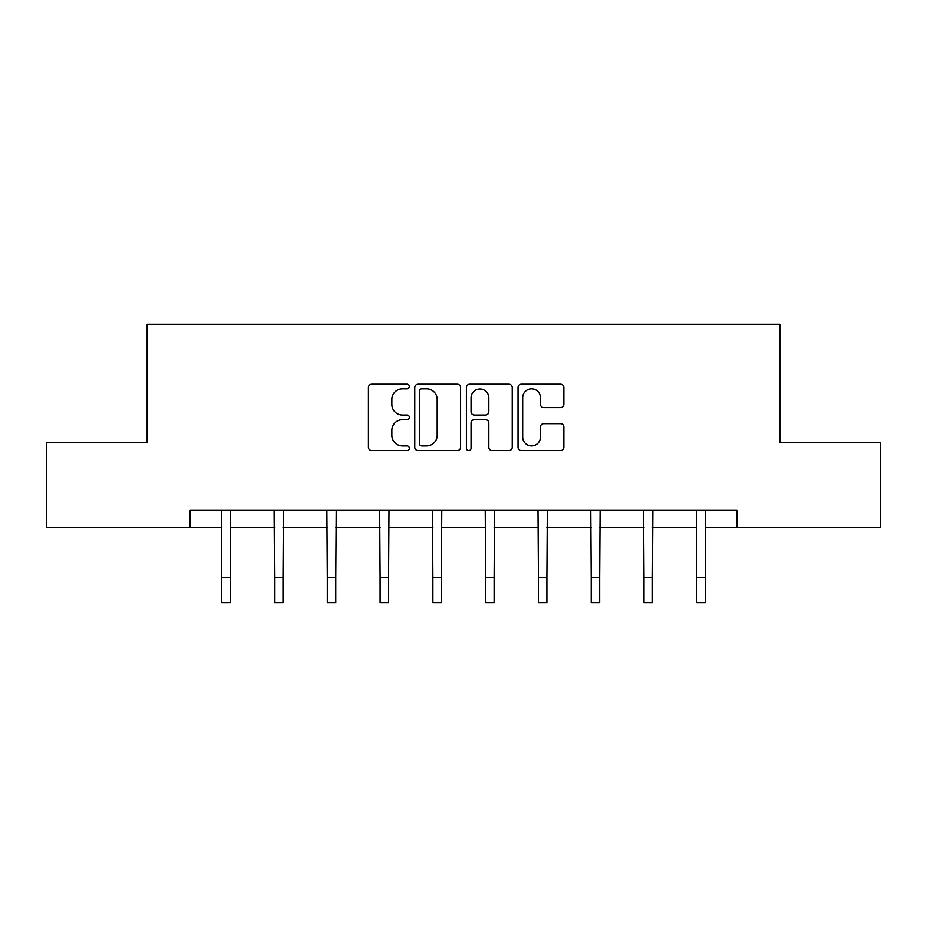 <?xml version="1.0" encoding="UTF-8"?>
<svg xmlns="http://www.w3.org/2000/svg" width="927" height="927" viewBox="0 0 927 927"><rect width="100%" height="100%" fill="white"/><g stroke="black" fill="none" stroke-linecap="round" stroke-linejoin="round"><path stroke-width="1.39" d="M409.375 386.489A2.329 2.329 0 0 0 407.046 384.16L371.762 384.16A3.326 3.326 0 0 0 368.436 387.486L368.436 447.254A3.326 3.326 0 0 0 371.762 450.58L407.046 450.58A2.329 2.329 0 0 0 409.375 448.251A2.329 2.329 0 0 0 407.046 445.933L402.48 445.933A10.626 10.626 0 0 1 391.854 435.308L391.854 430.325A10.626 10.626 0 0 1 402.48 419.699L407.046 419.699A2.329 2.329 0 0 0 409.375 417.37A2.329 2.329 0 0 0 407.046 415.041L402.48 415.041A10.626 10.626 0 0 1 391.854 404.415L391.854 399.433A10.626 10.626 0 0 1 402.48 388.807L407.046 388.807A2.329 2.329 0 0 0 409.375 386.489M560.557 407.579A3.326 3.326 0 0 0 563.871 404.253L563.871 387.486A3.326 3.326 0 0 0 560.557 384.16L521.368 384.16A3.326 3.326 0 0 0 518.042 387.486L518.042 447.254A3.326 3.326 0 0 0 521.368 450.58L560.557 450.58A3.326 3.326 0 0 0 563.871 447.254L563.871 426.999A3.326 3.326 0 0 0 560.557 423.674L543.778 423.674A3.326 3.326 0 0 0 540.464 426.999L540.464 437.046A8.888 8.888 0 0 1 531.577 445.933A8.888 8.888 0 0 1 522.689 437.046L522.689 397.695A8.888 8.888 0 0 1 531.577 388.807A8.888 8.888 0 0 1 540.464 397.695L540.464 404.253A3.326 3.326 0 0 0 543.778 407.579L560.557 407.579M190.139 527.324L46.35 527.324L46.35 442.747L147.173 442.747L147.173 324.334L779.827 324.334L779.827 442.747L880.65 442.747L880.65 527.324L736.861 527.324L736.861 510.406L190.139 510.406L190.139 527.324L221.773 527.324M460.592 387.486A3.326 3.326 0 0 0 457.278 384.16L418.089 384.16A3.326 3.326 0 0 0 414.763 387.486L414.763 447.254A3.326 3.326 0 0 0 418.089 450.58L457.278 450.58A3.326 3.326 0 0 0 460.592 447.254L460.592 387.486M469.722 384.16L508.911 384.16A3.326 3.326 0 0 1 512.237 387.486L512.237 447.254A3.326 3.326 0 0 1 508.911 450.58L492.144 450.58A3.326 3.326 0 0 1 488.819 447.254L488.819 423.013A3.326 3.326 0 0 0 485.505 419.699L474.381 419.699A3.326 3.326 0 0 0 471.055 423.013L471.055 448.251A2.329 2.329 0 0 1 468.726 450.58A2.329 2.329 0 0 1 466.408 448.251L466.408 387.486A3.326 3.326 0 0 1 469.722 384.16M230.232 527.324L274.543 527.324M283.002 527.324L327.324 527.324M335.783 527.324L380.105 527.324M388.564 527.324L432.886 527.324M441.345 527.324L485.655 527.324M494.114 527.324L538.436 527.324M546.895 527.324L591.217 527.324M599.676 527.324L643.998 527.324M652.457 527.324L696.768 527.324M705.227 527.324L736.861 527.324M421.739 388.807A2.329 2.329 0 0 0 419.421 391.136L419.421 443.604A2.329 2.329 0 0 0 421.739 445.933L426.559 445.933A10.626 10.626 0 0 0 437.185 435.308L437.185 399.433A10.626 10.626 0 0 0 426.559 388.807L421.739 388.807M488.819 397.857A8.888 8.888 0 0 0 479.943 388.981A8.888 8.888 0 0 0 471.055 397.857L471.055 411.727A3.326 3.326 0 0 0 474.381 415.041L485.505 415.041A3.326 3.326 0 0 0 488.819 411.727L488.819 397.857M221.344 510.406L221.773 577.289L230.232 577.289L230.661 510.406M221.773 577.289L221.773 602.666L230.232 602.666L230.232 577.289M274.114 510.406L274.543 577.289L283.002 577.289L283.43 510.406M274.543 577.289L274.543 602.666L283.002 602.666L283.002 577.289M326.895 510.406L327.324 577.289L335.783 577.289L336.211 510.406M327.324 577.289L327.324 602.666L335.783 602.666L335.783 577.289M379.676 510.406L380.105 577.289L388.564 577.289L388.992 510.406M380.105 577.289L380.105 602.666L388.564 602.666L388.564 577.289M432.457 510.406L432.886 577.289L441.345 577.289L441.773 510.406M432.886 577.289L432.886 602.666L441.345 602.666L441.345 577.289M485.227 510.406L485.655 577.289L494.114 577.289L494.543 510.406M485.655 577.289L485.655 602.666L494.114 602.666L494.114 577.289M538.008 510.406L538.436 577.289L546.895 577.289L547.324 510.406M538.436 577.289L538.436 602.666L546.895 602.666L546.895 577.289M590.789 510.406L591.217 577.289L599.676 577.289L600.105 510.406M591.217 577.289L591.217 602.666L599.676 602.666L599.676 577.289M643.57 510.406L643.998 577.289L652.457 577.289L652.886 510.406M643.998 577.289L643.998 602.666L652.457 602.666L652.457 577.289M696.339 510.406L696.768 577.289L705.227 577.289L705.656 510.406M696.768 577.289L696.768 602.666L705.227 602.666L705.227 577.289"/></g></svg>
